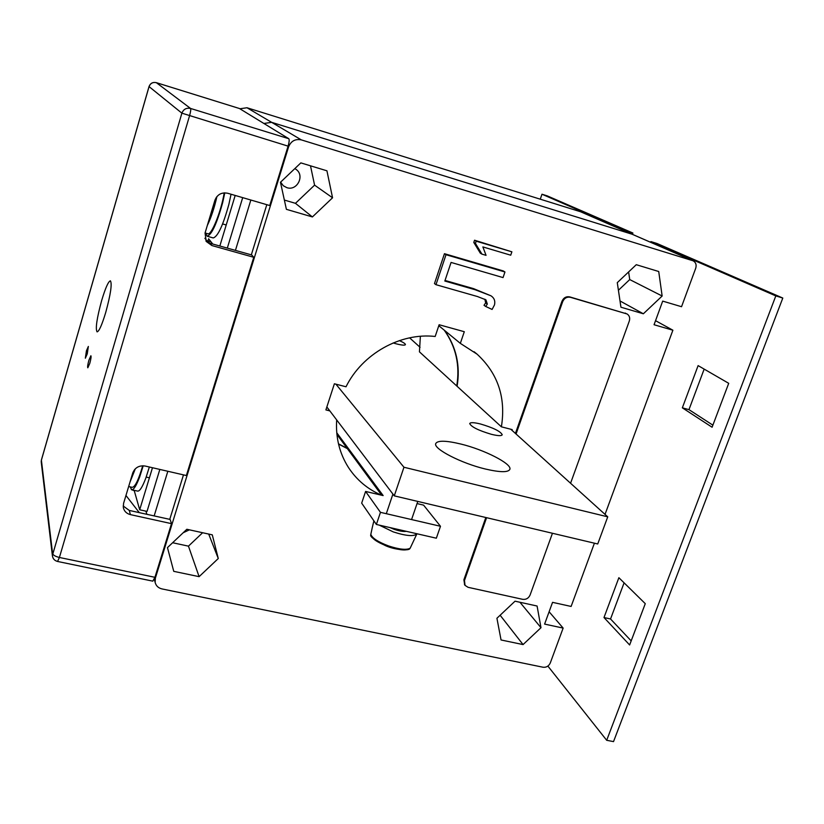 <?xml version="1.0" encoding="UTF-8"?>
<svg xmlns="http://www.w3.org/2000/svg" width="824" height="824" viewBox="0 0 824 824"><rect width="100%" height="100%" fill="white"/><g stroke="black" fill="none" stroke-linecap="round" stroke-linejoin="round"><path stroke-width="1.24" d="M782.8 298.051L656.975 243.482L650.909 241.597L775.817 295.909L606.691 740.292L613.53 741.61L782.8 298.051L775.817 295.909M631.184 640.887L610.543 618.979L624.087 582.836M712.873 425.153L688.967 409.641L704.159 369.111M627.023 231.214L541.976 194.227L547.188 195.855L632.904 233.037L627.023 231.214L626.786 231.874M632.441 234.346L632.904 233.037M547.878 666.091L606.691 740.292M618.875 577.706L603.992 617.536L629.629 644.976L645.274 603.662L618.875 577.706M728.715 383.325L698.113 365.609L682.344 407.829L712.091 427.234L728.715 383.325M650.661 242.287L650.909 241.597M541.976 194.227L540.266 199.192M688.967 409.641L682.344 407.829M610.543 618.979L603.992 617.536M480.577 424.01C493.349 427.79 500.57 431.364 502.228 434.742C501.6 436.061 498.015 435.917 491.475 434.33C478.569 430.509 471.318 426.925 469.711 423.577C470.391 422.248 474.016 422.393 480.577 424.01M399.362 340.611C403.399 342.403 405.429 343.732 405.439 344.617C404.893 345.534 401.69 345.235 395.839 343.721L393.161 342.949M460.956 444.064C484.224 449.698 511.869 463.716 509.912 469.227C508.439 472.554 500.199 472.471 485.202 468.98C461.234 463.273 433.455 448.905 435.68 443.693C437.369 440.304 445.794 440.428 460.956 444.064M409.6 337.84L420.065 347.285M510.787 429.242L607.741 516.833L403.956 467.249L335.904 384.169M403.956 467.249L394.274 495.863L597.73 543.974L607.741 516.833M394.274 495.863L326.85 406.963M294.838 168.601L296.043 169.373C305.096 175.502 297.134 191.271 286.845 187.656L283.291 185.73L280.613 182.125M189.407 529.832L183.165 532.757M169.765 519.357L183.474 474.871M251.33 254.853L266.801 204.682M549.114 611.769L563.142 628.084L550.278 662.98C548.774 666.153 546.364 667.564 543.047 667.234L161.988 588.923C158.321 588.027 156.045 585.864 155.149 582.434L155.355 578.17L288.585 146.857C291.037 141.007 295.28 138.69 301.316 139.884L693.097 260.796C695.827 262.331 696.702 264.803 695.734 268.202L681.541 306.713L662.692 301.11L654.06 324.738L672.889 330.208L655.544 320.68M594.413 543.191L571.114 606.443L552.554 602.344L544.602 624.098L563.142 628.084M263.896 123.476L271.642 122.333L632.296 234.284L271.642 122.333L263.896 123.476M146.847 514.31L145.92 511.158M154.16 515.917L167.828 471.266M235.437 250.383L250.846 200.026M672.889 330.208L605.032 514.382M473.8 242.431L474.552 240.217L511.879 251.814L510.715 255.193L482.864 246.922L486.057 255.347L481.937 254.132L480.279 253.133L473.8 242.431L475.438 243.399L476.19 241.185L474.552 240.217M485.676 306.456L487.324 304.056L485.933 299.843L477.529 296.558L435.978 284.692L446 254.709L504.958 271.982L503.031 277.585L451.068 262.434L444.826 281.036L475.149 289.739L491.001 295.816C494.225 297.958 495.389 300.976 494.503 304.88L492.103 309.443L485.676 306.456L484.018 305.292L485.666 302.902L484.862 299.205M435.978 284.692L434.475 283.59L444.455 253.699L503.237 270.921L504.958 271.982M445.032 280.448L473.532 288.627L491.001 295.816M643.359 313.779L662.146 296.022L658.726 271.518L636.272 264.7L617.279 282.653L620.946 307.218L643.359 313.779L620.019 300.966M501.054 639.97L523.065 644.584L540.987 627.703L537.083 606.021L515.031 601.19L496.923 618.258L501.054 639.97M199.109 576.656L218.278 558.518L212.283 534.848L186.842 529.276L167.468 547.62L173.751 571.341L199.109 576.656L188.459 546.147L172.628 542.738M286.392 209.327L312.399 216.939L332.556 197.791L326.932 170.805L300.842 162.884L280.469 182.269L286.392 209.327M329.837 410.898L325.892 409.909L334.389 383.778L346.018 386.775C362.241 353.857 400.392 332.463 435.175 336.47L439.12 324.738L464.303 331.712L460.338 343.361L477.106 354.186C497.964 373.499 506.049 397.704 501.394 426.822L512.188 429.603L511.951 430.293M381.512 495.193C367.741 489.281 356.741 480.062 348.501 467.558C339.509 453.416 335.564 437.534 336.676 419.91M381.677 495.234L347.089 448.256L338.489 443.837M501.394 426.822L456.743 385.972C460.132 365.3 455.96 346.698 444.229 330.156M460.338 343.361L438.801 325.707M204.877 238.27L206.731 240.649L211.057 241.865M131.294 489.58L134.261 490.723M125.959 495.482L139.297 512.641M310.493 165.809L314.583 185.143L332.556 197.791M314.583 185.143L295.456 203.322L312.399 216.939M295.456 203.322L284.362 200.057M208.709 534.065L218.278 558.518M202.622 532.726L188.459 546.147M628.609 271.941L629.732 279.573L618.422 290.264M662.146 296.022L629.732 279.573M500.127 615.24L523.065 644.584M540.987 627.703L519.944 602.262M487.324 304.056L485.666 302.902M446 254.709L444.455 253.699M476.19 241.185L511.879 251.814M481.937 254.132L475.438 243.399M632.245 234.263L580.58 211.758L246.984 107.748L239.866 108.778M444.569 330.445C456.311 346.986 460.482 365.609 457.093 386.291L419.437 351.838L420.374 336.305M336.903 434.413L347.357 448.617L338.54 444.074M336.748 432.744L383.15 495.584L365.588 491.444L361.674 503.145L376.383 524.466L436.349 538.206L440.479 526.279L423.588 505.122L417.037 503.577M365.588 491.444L380.461 512.343L376.383 524.466M380.461 512.343L440.479 526.279M86.438 350.797L85.335 358.213L87.251 353.877L88.353 346.451L86.438 350.797M88.92 360.17C87.746 364.496 87.375 367.041 87.808 367.792L89.775 363.394C90.939 359.048 91.31 356.504 90.887 355.752L88.92 360.17M101.661 300.513C96.83 318.322 95.296 328.786 97.067 331.876C99.045 331.464 101.949 324.955 105.76 312.348C110.653 294.292 112.198 283.775 110.416 280.819C108.366 281.344 105.451 287.906 101.661 300.513M205.897 240.876L210.089 243.276L251.68 254.946L253.771 257.294L186.368 475.541L145.117 466.034C139.122 465.251 134.992 467.569 132.736 472.997L123.559 503.433L123.322 507.574C124.187 511.261 126.546 513.61 130.408 514.619L171.516 523.652L170.115 519.429L129.296 510.437L123.178 505.998M210.089 243.276L211.871 245.542L206.247 241.463L205.042 233.027L214.91 200.273C217.309 194.454 221.574 192.116 227.702 193.259L269.747 205.547L288.091 146.147C289.245 142.078 289.482 139.606 288.791 138.71L239.434 108.51L156.323 82.657L190.571 108.459C191.013 109.293 190.653 111.786 189.499 115.947L59.41 557.477L57.546 561.453L152.8 581.147L154.943 577.305L171.516 523.652M211.871 245.542L253.771 257.294M227.311 248.106L242.699 197.636M207.957 240.999L208.616 238.785L212.767 244.028M219.833 246.005L235.19 195.442M134.147 490.321L139.699 509.778L147.032 511.405L159.835 469.423M139.699 509.778L152.471 467.733M224.787 192.847L222.676 202.56C216.836 223.665 211.665 234.881 207.133 236.21L205.567 233.099M231.05 194.237L228.876 204.362C223.047 225.436 217.824 236.622 213.231 237.93L207.133 236.21M130.151 486.86L131.706 489.765L137.701 491.114C139.771 491.259 142.47 486.943 145.807 478.157L149.35 467.012M131.706 489.765C133.735 489.909 136.403 485.573 139.73 476.777L143.211 465.776M224.21 192.868C221.192 211.48 211.366 235.736 207.803 233.738L205.063 232.955M216.928 196.545C214.312 208.05 211.099 217.701 207.308 225.498M129.935 482.277L135.321 468.784M128.657 486.521L132.273 487.334C135.126 486.943 138.607 479.753 142.727 465.776M208.39 221.903L213.54 207.916L216.29 197.379M130.944 478.929L134.642 469.515M389.948 527.576L394.325 529.379C399.537 531.14 403.544 531.789 406.335 531.326M416.944 533.767C414.091 536.681 406.191 536.053 393.264 531.892L379.215 525.115M372.211 527.875L370.821 534.343C372.139 538.082 378.031 541.945 388.526 545.921C399.218 549.433 406.428 550.205 410.156 548.228L416.903 533.828M410.156 548.228L409.734 548.732C409.147 550.741 395.366 550.195 385.395 545.612C374.529 540.142 369.667 536.517 370.79 534.725L370.821 534.343M516.061 434.011L562.658 301.697C564.286 298.144 566.871 296.671 570.414 297.299L627.105 313.975C629.474 315.613 630.206 317.961 629.309 321.03L570.569 483.245M515.422 433.434L561.958 301.275C563.585 297.721 566.17 296.259 569.703 296.887L627.105 313.975M552.451 533.262L530.09 595.021C528.565 598.286 526.103 599.717 522.704 599.336L468.042 587.306L465.035 585.359L464.468 580.508L486.582 517.688M464.664 584.875L463.902 579.766L485.82 517.513M288.585 146.857L287.988 146.476M155.355 578.17L155.036 577.016M301.316 139.884L246.984 107.748M692.551 260.59L580.58 211.758M475.149 289.739L473.532 288.627M41.282 462.449L52.376 555.51L181.888 113.166L149.062 86.602L41.396 460.163L52.602 553.604C53.179 555.211 55.445 556.499 59.41 557.477L154.943 577.305M288.791 138.71L190.571 108.459C186.389 107.614 183.495 109.19 181.888 113.166L288.091 146.147M149.082 86.53L149.062 86.602C150.401 83.265 152.831 81.957 156.354 82.678L239.475 108.531M129.296 510.437L130.408 514.619M41.21 461.801L41.406 459.988L41.21 461.801M41.427 459.916L149.031 86.561C150.359 83.234 152.79 81.926 156.323 82.657M408.323 549.011C402.967 553.11 373.54 542.882 371.84 536.362M625.21 313.068L625.972 313.501M463.902 579.766L464.468 580.508M561.958 301.275L562.658 301.697M569.703 296.887L570.414 297.299M155.149 582.434L154.263 579.221M693.097 260.796L632.296 234.284M477.106 354.186L474.078 351.724M52.376 555.51C52.757 558.651 54.477 560.629 57.546 561.453M226.219 224.973L222.624 223.953M149.402 477.807L146.198 477.075M417.778 501.414L411.567 519.563M372.139 528.163L373.89 520.84M392.924 494.081L386.302 513.692M464.468 584.618L465.035 585.359"/></g></svg>
